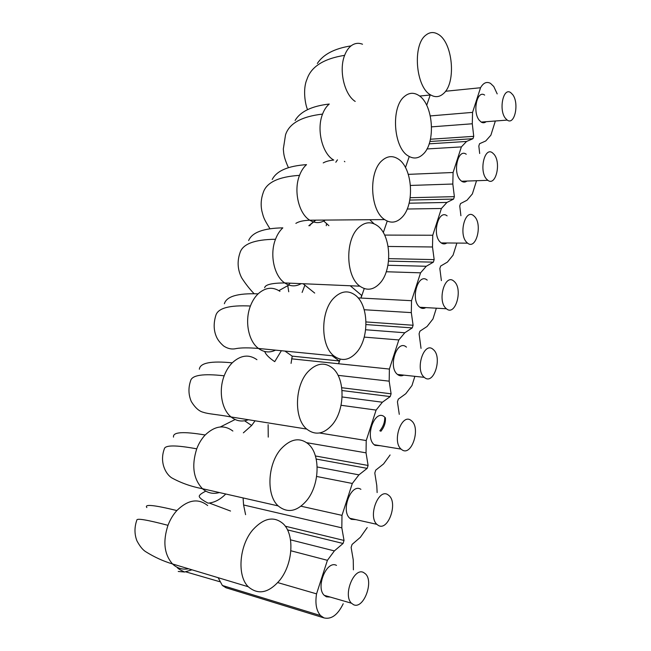 <?xml version="1.0" encoding="UTF-8"?>
<svg xmlns="http://www.w3.org/2000/svg" width="651" height="651" viewBox="0 0 651 651"><rect width="100%" height="100%" fill="white"/><g stroke="black" fill="none" stroke-linecap="round" stroke-linejoin="round"><path stroke-width="0.98" d="M178.244 571.464L184.55 572.017L191.972 569.812M252.913 529.719C263.891 517.919 273.965 515.918 283.136 523.713C294.757 534.406 293.048 563.693 279.889 580.057C268.83 593.028 258.284 595.258 248.251 586.754C236.793 575.712 239.275 545.286 252.913 529.719M205.806 491.155C201.948 493.076 199.816 494.622 199.385 495.793C198.799 496.591 199.597 498.674 207.986 503.125L209.24 503.028C215.033 502.279 220.543 499.268 225.767 494.003M281.256 448.645C290.818 438.701 299.842 437.155 308.338 444.006C320.723 454.496 319.731 485.068 306.588 500.668C296.913 511.686 287.441 513.427 278.164 505.9C265.95 495.118 267.634 463.414 281.256 448.645M243.36 432.842L251.644 425.485L255.07 420.798M308.24 371.469C316.524 363.144 324.548 361.948 332.319 367.872C345.429 378.076 345.193 410.122 332.051 424.957C323.637 434.25 315.182 435.617 306.694 429.058C293.772 418.626 294.602 385.441 308.24 371.469M274.738 361.63L281.37 350.718M333.963 297.906C341.1 290.989 348.179 290.053 355.202 295.106C368.946 304.928 369.508 338.601 356.357 352.671C349.074 360.459 341.588 361.541 333.914 355.918C320.365 345.917 320.308 311.088 333.963 297.906M302.113 292.437L304.896 285.179M358.506 227.704C364.625 222.007 370.818 221.275 377.084 225.506C391.365 234.865 392.74 270.295 379.598 283.584C373.308 290.069 366.733 290.932 359.873 286.18C345.811 276.708 344.827 240.097 358.506 227.704M326.232 225.694L326.607 223.619M381.95 160.651C387.166 155.996 392.545 155.41 398.07 158.901C412.767 167.714 414.964 205.008 401.822 217.491C396.426 222.854 390.69 223.553 384.627 219.59C370.175 210.737 368.263 172.238 381.95 160.651M404.369 96.535C408.804 92.759 413.434 92.287 418.251 95.127C433.216 103.322 436.227 142.528 423.109 154.206C418.487 158.6 413.523 159.169 408.226 155.923C393.505 147.753 390.69 107.293 404.369 96.535M425.827 35.162C429.579 32.127 433.533 31.744 437.692 34.023C452.803 41.55 456.579 82.701 443.51 93.541C439.571 97.121 435.299 97.593 430.71 94.956C415.875 87.519 412.181 45.09 425.827 35.162M497.193 93.89L493.775 86.526L490.512 83.377C486.72 81.334 483.392 82.783 480.544 87.739L472.561 112.379L472.284 123.771L473.733 136.344L430.425 139.233M495.354 120.996L490.887 135.188L485.744 140.974L479.567 143.708L478.827 146.036L479.681 153.506M218.142 577.689L222.357 585.461L320.528 615.561C316.345 610.728 315.019 603.493 316.549 593.858L327.412 560.316L334.37 550.909L343.061 543.479L344.029 540.452L341.824 527.847L341.987 515.356L352.321 483.465L358.929 474.864L367.172 468.362L368.1 465.465L366.041 452.844L366.228 440.54L376.099 410.089L382.381 402.22L390.209 396.581L391.096 393.806L389.184 381.169L389.388 369.06L398.827 339.944L404.808 332.759L412.254 327.909L413.1 325.256L411.31 312.618L411.538 300.697L420.57 272.826L426.267 266.275L433.354 262.158L434.168 259.619L432.5 246.989L432.752 235.247L441.419 208.483L446.944 202.437L453.592 199.084L454.374 196.651L452.819 184.03L453.08 172.499L461.38 146.898L466.564 141.454L472.976 138.687L473.733 136.344M320.528 615.561L323.978 617.905C331.359 619.63 337.771 614.91 343.207 603.746M353.403 569.845L353.249 559.852L351.125 547.426L352.085 544.431L360.377 537.295L367.205 527.587M377.132 492.579L376.774 485.475L374.797 473.025L375.717 470.152L383.594 463.911L390.087 454.984M414.842 376.465L411.985 385.514L405.793 393.717L398.306 399.144L397.435 401.879L399.275 414.345M421.034 348.399L419.089 333.8L419.928 331.172L427.056 326.501L432.964 318.966L436.357 308.2M456.88 243.067L453.063 255.176L447.432 262.084L440.646 266.064L439.84 268.578L441.386 280.622M476.532 180.726L472.374 193.917L466.995 200.248L460.526 203.576L459.752 205.985L460.9 215.717M336.494 565.393C326.769 559.852 315.361 587.316 324.247 595.331L326.411 596.821L330.163 597.048M360.89 489.332C351.32 482.733 340.522 510.425 349.79 518.261L351.263 519.335L355.951 519.644M384.204 416.673C374.764 409.007 364.576 437.09 374.187 444.714L375.009 445.341L380.444 445.74M406.444 347.129C397.102 338.585 387.646 367.115 397.517 374.455L397.696 374.61C399.592 376.018 401.594 376.188 403.71 375.131M427.202 280.101C418.178 272.346 410.187 299.468 419.415 306.914L419.83 307.264C421.767 308.696 423.76 308.81 425.827 307.597M447.115 215.863C438.554 208.93 431.792 234.287 440.214 242.082L441.183 242.921C443.071 244.223 444.975 244.239 446.879 242.969M466.238 154.238C458.166 148.07 452.461 171.864 460.159 179.92L461.624 181.247C463.439 182.418 465.213 182.353 466.954 181.059M484.637 95.079C477.053 89.626 472.252 112.021 479.291 120.272L481.203 122.079C482.912 123.104 484.547 122.974 486.126 121.704M445.52 91.262L480.544 87.739M430.197 95.005L426.706 105.267M472.561 112.379L430.335 115.919M409.235 156.533L405.475 167.559M453.08 172.499L408.315 174.362M461.38 146.898L426.942 148.957M407.176 209.02L441.419 208.483M387.231 221.088L383.301 232.61M432.752 235.247L384.619 235.076M386.246 271.752L420.57 272.826M364.235 288.564L360.996 298.06L411.538 300.697M364.226 337.104L398.827 339.944M340.18 359.149L338.618 363.746L389.388 369.06M332.108 355.739L339.244 360.963L292.218 356.146L291.062 363.396M341.051 405.28L376.099 410.089M366.228 440.54L319.47 432.988M268.114 424.696L268.245 437.122M316.638 476.459L352.321 483.465M341.987 515.356L300.974 506.201M243.083 497.934L243.588 504.973L341.824 527.847M245.59 514.672L243.588 504.973M290.859 550.77L327.412 560.316M316.549 593.858L277.757 582.596M222.357 585.461L225.962 587.747L323.978 617.905M344.835 161.757L344.395 161.31M328.893 225.685L323.734 221.031M374.016 223.773L369.792 219.713M314.702 293.072L303.073 283.73M358.123 297.906L360.996 298.06L361.606 295.367L350.254 285.765M292.218 356.146L284.91 351.068M339.244 360.963L338.618 363.746L291.591 358.823M401.464 375.017L401.203 375.814M512.728 94.655L510.685 92.605C503.28 87.014 498.503 109.816 505.363 118.246L507.227 120.093C514.656 125.659 519.433 103.322 512.728 94.655M494.093 154.377L492.465 152.814C484.58 146.516 478.908 170.749 486.419 178.968L487.851 180.327C495.785 186.601 501.425 162.848 494.093 154.377M474.669 216.645L473.513 215.587C465.139 208.515 458.426 234.36 466.661 242.302L467.605 243.165C476.027 250.204 482.692 224.855 474.669 216.645M454.39 281.631L453.763 281.077C444.926 273.176 436.992 300.843 446.033 308.419L446.431 308.769C455.35 316.63 463.187 289.483 454.39 281.631M433.216 349.497L433.159 349.449C424.013 340.766 414.614 369.898 424.297 377.352L424.476 377.507C433.867 385.717 442.753 356.797 433.216 349.497M411.074 420.465C401.813 412.693 391.69 441.402 401.13 449.125L401.927 449.76C411.505 456.896 420.961 428.309 411.619 420.904L411.074 420.465M387.898 494.727C378.5 488.055 367.766 516.406 376.872 524.332L378.329 525.414C388.069 531.436 398.095 503.215 389.086 495.639L387.898 494.727M363.624 572.538C354.063 566.972 342.711 595.12 351.459 603.217L353.583 604.714C363.51 609.588 374.122 581.587 365.463 573.865L363.624 572.538M188.554 568.779C182.41 569.894 177.064 568.282 172.515 563.953C164.215 554.392 162.701 541.518 167.982 525.324L168.048 525.145C170.22 519.522 173.15 514.656 176.852 510.555C187.944 499.716 198.213 498.039 207.661 505.542M146.849 507.56C144.066 503.972 154.067 504.973 176.852 510.555M167.982 525.324C147.102 519.832 136.726 518.09 136.84 520.1C134.342 527.277 134.366 534.186 136.922 540.818C139.835 546.279 142.781 549.916 145.751 551.722C154.352 557.118 163.279 561.195 172.515 563.953L248.251 586.754M219.363 492.547C213.072 494.321 207.433 493.043 202.437 488.706C193.331 478.892 191.427 465.603 196.732 448.832L196.797 448.661C198.864 443.29 201.664 438.741 205.179 434.998C214.879 425.803 224.107 424.485 232.871 431.043M173.516 437.122C172.621 431.995 183.175 431.287 205.179 434.998M196.732 448.832C175.77 444.958 164.963 445.007 164.304 448.954C159.454 462.129 165.517 473.782 171.595 477.785C180.994 482.969 191.272 486.606 202.437 488.706L278.164 505.9M248.34 419.724C242.139 422.092 236.386 421.173 231.081 416.965C221.649 409.512 218.386 390.608 224.18 375.806L224.245 375.643C226.222 370.525 228.883 366.253 232.228 362.843C240.658 355.096 248.894 354.046 256.933 359.694M199.344 369.223L199.344 369.231C200.093 362.859 211.054 360.727 232.228 362.843M224.18 375.806C203.161 373.422 191.964 375.098 190.597 380.819L190.597 380.827C188.204 387.931 188.44 394.832 191.296 401.521C195.178 407.803 199.23 411.399 203.462 412.327C208.58 414.093 215.766 414.174 231.081 416.965L306.694 429.058M251.644 425.485L244.573 420.79M384.741 417.088C384.92 422.019 383.276 426.608 379.81 430.848M275.568 350.14C269.644 352.98 263.948 352.411 258.488 348.456C248.438 341.238 244.483 321.057 250.415 306.019L250.472 305.864C252.36 300.974 254.899 296.97 258.089 293.861C265.372 287.392 272.663 286.546 279.946 291.331M224.375 303.74L224.375 303.732C226.548 296.384 237.786 293.096 258.089 293.861M250.415 306.019C229.364 304.993 217.825 308.159 215.806 315.515C213.512 323.083 213.642 329.992 216.197 336.233C217.467 339.496 219.916 342.719 223.545 345.909C227.655 348.7 231.862 349.587 236.175 348.57C241.318 347.675 248.747 347.642 258.488 348.456L333.914 355.918M274.657 361.614C269.009 357.798 265.698 354.421 264.721 351.499M301.177 283.649C295.66 286.798 290.167 286.562 284.707 282.941C274.128 276.048 269.441 254.517 275.503 239.267L275.56 239.12C277.367 234.441 279.792 230.69 282.827 227.858C263.427 228.208 252.035 232.431 248.649 240.528L248.649 240.528M275.503 239.267C254.443 239.487 242.603 244.011 239.983 252.857C237.045 261.425 237.599 269.742 241.651 277.798C245.468 283.738 249.626 289.044 254.126 293.715M288.735 291.77L287.823 285.927L290.126 283.177M325.313 220.079C320.276 223.391 315.1 223.431 309.778 220.201C298.76 213.715 293.349 190.776 299.525 175.355L299.582 175.209C301.315 170.733 303.626 167.209 306.523 164.646M272.208 179.489C276.618 170.863 288.059 165.915 306.523 164.638M299.525 175.355C278.482 176.706 266.381 182.492 263.207 192.688C261.084 198.604 260.62 204.658 261.824 210.875C263.598 217.475 263.305 218.02 269.953 228.737M309.868 225.751L310.242 224.79L315.768 220.152M323.221 162.913C325.728 161.472 329.235 160.512 333.743 160.048C322.4 154.043 316.264 129.663 322.554 114.096L322.603 113.958C324.263 109.669 326.476 106.357 329.243 104.038C311.723 106.056 300.339 111.549 295.09 120.508M322.554 114.096C301.543 116.496 289.199 123.421 285.52 134.879L283.323 148.998C283.779 153.953 283.624 156.891 288.409 167.657M355.21 101.426C344.403 94.704 338.61 70.243 344.639 55.335L344.688 55.205C346.283 51.095 348.399 47.987 351.044 45.879C354.632 43.169 358.457 42.624 362.509 44.235M317.322 63.489C323.246 54.367 334.484 48.499 351.044 45.879M344.639 55.335C323.677 58.696 311.121 66.671 306.979 79.276M431.597 126.855L472.284 123.771M429.872 141.495L472.976 138.687M466.564 141.454L429.155 143.83M454.374 196.651L410.179 197.717M452.819 184.03L410.48 185.445M409.805 200.069L453.592 199.084M446.944 202.437L409.113 203.202M388.118 246.452L432.5 246.989M434.168 259.619L388.753 258.642M388.541 261.116L433.354 262.158M426.267 266.275L387.931 265.266M364.194 309.738L411.31 312.618M413.1 325.256L366.025 321.944M366.025 324.564L412.254 327.909M404.808 332.759L365.65 329.764M338.056 375.35L389.184 381.169M391.096 393.806L341.742 387.727M342.035 390.535L390.209 396.581M382.381 402.22L342.117 396.964M306.735 442.704L366.041 452.844M368.1 465.465L315.409 455.969M316.207 459.053L367.172 468.362M358.929 474.864L317.167 466.97M344.029 540.452L285.293 526.211M287.498 529.873L343.061 543.479M334.37 550.909L290.509 539.842M219.607 581.668L185.804 571.855M184.55 572.017C179.839 569.796 177.381 568.233 177.178 567.322M230.535 511.043L209.24 503.028M220.347 426.95L235.101 419.521M385.408 417.739C385.758 422.67 384.22 427.211 380.786 431.361M359.873 286.18L284.707 282.941C271.866 283.022 265.185 284.633 264.656 287.766M278.897 290.631L288.832 285.073M384.627 219.59L309.778 220.201C303.415 220.445 298.776 221.503 295.863 223.374M308.818 225.759L313.367 221.934M314.287 220.852L314.807 220.16M335.818 162.237L337.446 159.845M430.71 94.956L419.602 96.055M306.971 79.292C302.593 89.171 305.229 104.445 307.549 109.645M481.203 122.079L507.227 120.093M461.624 181.247L487.851 180.327M441.183 242.921L467.605 243.165M419.83 307.264L446.431 308.769M397.517 374.455L424.297 377.352M374.187 444.714L401.13 449.125M349.79 518.261L376.872 524.332M324.247 595.331L351.459 603.217"/></g></svg>
